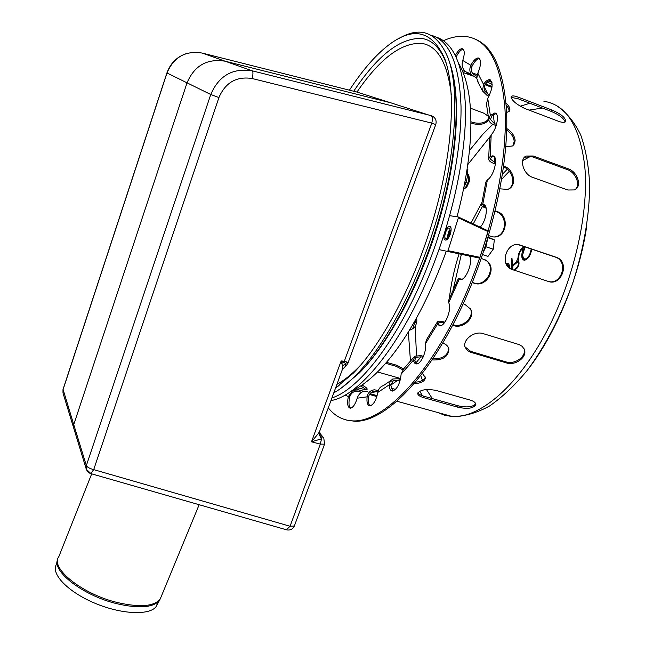 <?xml version="1.0" encoding="UTF-8"?>
<svg xmlns="http://www.w3.org/2000/svg" width="645" height="645" viewBox="0 0 645 645"><rect width="100%" height="100%" fill="white"/><g stroke="black" fill="none" stroke-linecap="round" stroke-linejoin="round"><path stroke-width="0.97" d="M157.96 602.099L156.13 606.622C149.503 615.564 121.583 614.427 95.162 603.333C68.66 592.344 51.165 574.534 56.139 564.907L57.236 561.182M415.92 319.098L412.913 328.079L411.986 329.184L409.535 330.256M416.468 318.122L416.533 318.291C417.259 320.912 416.67 323.814 414.767 326.999L413.026 328.499M463.537 189.34L466.174 186.494L468.464 181.205L468.689 174.98L467.706 173.747M465.416 188.058L466.674 187.292L469.81 180.471L468.778 175.238M349.453 90.147C360.886 72.562 372.536 58.663 384.412 48.448C411.292 25.687 431.408 29.138 444.752 58.792C456.321 89.663 452.927 151.68 433.892 217.172C414.848 282.655 382.477 343.656 353.371 373.092L335.585 387.976M399.215 38.305C421.016 25.768 437.318 32.355 448.114 58.058C459.764 89.373 456.346 151.93 437.165 217.946C417.96 283.953 385.315 345.446 355.887 375.277C348.155 383.13 340.794 388.991 333.788 392.861M435.81 36.983C453.999 42.61 463.9 66.524 465.521 108.723C466.101 150.406 454.951 207.206 435.415 259.371C405.753 339.375 360.619 396.006 330.958 400.561M430.933 35.161C449.283 40.208 459.313 63.871 461.014 106.159C461.659 147.947 450.444 205.247 430.771 257.871C402.883 333.151 361.144 388.677 331.933 397.917M450.444 233.764C451.597 229.394 451.258 226.927 449.436 226.379C447.953 226.5 446.517 228.024 445.155 230.958C446.517 228.024 447.953 226.5 449.436 226.379C453.5 226.202 449.388 240.569 445.518 240.061C447.404 239.779 449.041 237.683 450.444 233.764M444.066 234.417C443.502 237.86 443.986 239.747 445.518 240.061C443.986 239.747 443.502 237.86 444.066 234.417M449.694 233.627L449.952 228.943C446.985 223.67 441.591 242.512 447.477 237.594L449.694 233.627M450.21 230.362L449.001 230.813L447.348 236.586L447.896 237.134M450.113 230.33L447.799 237.102M458.361 217.825L488.12 231.66L480.017 257.339L448.033 250.671L458.361 217.825L458.232 216.962L449.654 215.68M448.033 250.671L447.404 251.397L438.971 249.599M488.12 231.66L487.983 230.789L458.313 217.002L487.983 230.789M447.404 251.397L479.372 258.065L480.017 257.339M408.817 331.216L412.623 324.87M467.157 169.127L467.851 169.377L467.472 176.149L466.174 182.632L464.932 182.196M466.174 182.632L464.134 186.365M467.851 169.377L467.157 169.087M565.109 122.018C563.762 118.237 559.102 114.689 551.136 111.375L517.701 98.612L511.098 97.411M518.499 97.258L551.943 110.045C561.513 114.189 566.044 118.083 565.528 121.712C564.391 122.695 562.069 122.566 558.554 121.316L524.683 108.457C515.363 103.797 510.937 99.757 511.396 96.339C512.428 95.557 514.799 95.863 518.499 97.258L517.701 98.612M488.789 119.688C485.685 124.058 480.34 125.364 472.769 123.606L470.923 122.929M470.923 121.736L472.833 122.445C480.114 124.179 485.403 122.977 488.7 118.817M470.415 108.175L484.032 113.262L488.434 116.35M400.634 378.51L377.647 371.996M386.516 362.337L396.933 365.32L403.512 368.916M402.649 369.746L396.304 366.352L385.686 363.304M435.73 390.33L470.173 400.069C473.801 401.198 475.696 402.657 475.857 404.447C473.753 408.406 467.746 409.325 457.837 407.205L423.797 397.691C419.951 396.578 417.928 395.216 417.734 393.619C419.742 389.822 425.74 388.725 435.73 390.33M417.96 392.749C418.605 394.119 420.588 395.28 423.894 396.232L457.918 405.761C466.666 407.753 472.616 407.108 475.752 403.843M548.839 281.599C561.771 284.566 568.43 261.999 556.038 257.331L518.467 244.729M520.313 245.165L556.877 257.492C570.099 262.523 561.456 286.388 548.355 281.454L511.3 269.223C498.658 263.813 507.542 240.133 520.313 245.165L519.507 245.019M483.113 333.61L519.249 344.632L522.2 346.357L524.321 349.388C527.715 357.072 515.242 366.046 506.414 362.917L470.439 352.194L467.262 350.38L465.126 347.22C462.247 340.076 474.285 330.546 483.113 333.61M465.021 346.865L470.665 351.356L506.003 361.885C514.678 364.941 527.021 356.338 523.982 348.639M485.58 83.995L492.046 86.47M575.179 189.566C581.064 184.817 575.517 172.191 567.173 169.53L532.246 156.775L524.538 157.187M533.197 156.001L568.148 168.772C577.638 171.683 582.508 186.736 574.518 189.928L567.85 190.009L532.601 177.359C523.192 174.368 518.975 159.001 526.118 156.034L533.197 156.001L532.246 156.775M472.721 75.981L463.11 72.506M462.272 70.49L466.053 71.942M463.223 49.214C460.909 49.592 458.547 52.181 456.152 56.986M455.362 55.365C457.781 50.963 460.046 48.738 462.159 48.697C464.714 49.657 464.916 53.583 462.771 60.485L462.642 60.88C461.433 65.468 462.497 69.104 465.819 71.78L469.391 73.409M467.649 72.74L468.189 72.756M477.236 74.707L472.148 72.748M490.821 80.182C489.015 80.262 487.048 81.834 484.943 84.882L484.089 90.421L487.757 94.001L489.684 94.734M489.039 96.089L486.919 95.283L482.508 90.985L483.532 84.342C485.733 81.157 487.765 79.593 489.611 79.641C493.433 82.246 492.804 88.494 487.741 98.387L486.467 104.272L488.781 119.631L490.111 115.632L494.691 113.012C499.762 112.899 497.303 128.331 491.184 134.805L489.579 138.675L488.668 158.597M508.945 111.609C509.405 109.86 508.486 107.747 506.172 105.28M505.986 103.007C509.735 106.578 510.784 109.392 509.123 111.448L506.591 112.472M493.941 156.388L491.458 157.251L490.369 159.073L495.57 163.137M495.481 164.024L493.522 163.314C490.385 162.137 488.765 160.678 488.644 158.936L489.982 156.719L492.595 155.864C498.779 155.647 494.481 175.593 487.394 179.891L485.83 182.084L481.476 205.126M503.713 166.055L503.898 166.12C514.452 169.256 517.403 186.784 507.478 189.42L500.012 188.832M508.808 188.864C516.145 184.276 512.509 170.248 503.592 166.95M481.355 258.387L486.991 260.991C497.343 268.642 486.241 287.791 474.397 283.284L472.293 282.615M469.431 255.984C473.495 261.41 465.988 280.599 460.216 279.656L458.369 278.551L462.07 279.196M472.358 282.445L473.72 282.881C485.556 287.388 496.642 268.264 486.298 260.612L485.016 259.709M461.731 279.35L459.998 279.164L460.345 279.656M437.068 322.436L426.385 339.875L425.498 343.592C426.982 350.945 420.903 364.514 416.428 363.909L414.759 363.175L413.485 360.708L414.582 356.225L420.814 355.621L423.426 356.387M422.983 357.378L421.04 356.806L415.848 357.314L414.791 360.353L416.606 363.909M432.795 358.886C442.583 359.023 447.904 355.54 448.767 348.429M442.72 343.084C446.171 344.245 448.235 346.212 448.912 349.001C448.38 356.79 442.776 360.434 432.094 359.934M390.66 380.631L383.428 385.581C380.453 386.54 378.607 388.685 377.881 392.031L377.817 392.418C376.108 400.432 373.455 404.923 369.859 405.874C367.465 405.431 366.553 402.424 367.118 396.836L367.174 396.457C368.198 392.329 370.649 390.12 374.543 389.83L378.284 390.539M391.031 388.161L395.546 389.419M377.889 391.991L374.713 391.378C371.488 391.612 369.44 393.434 368.577 396.844L368.513 397.223C368.021 401.617 368.553 404.504 370.109 405.858M362.208 385.146C365.836 387.169 367.481 388.556 367.134 389.298C366.489 389.822 364.215 389.548 360.321 388.467L358.064 387.847M366.207 389.572L360.861 386.057M367.61 391.378C362.716 390.644 359.289 392.781 357.322 397.804L357.209 398.191C355.298 404.399 353 407.737 350.3 408.221C347.607 407.43 346.962 403.544 348.365 396.57L352.42 390.91M370.036 393.66L377.123 395.619M361.571 392.281L358.41 391.41C354.371 390.709 351.509 392.426 349.832 396.57L349.727 396.941C348.502 402.593 348.792 406.35 350.582 408.204M376.841 396.562L369.472 394.466M353.911 390.169L358.789 389.927L363.917 391.346M413.695 357.338L403.73 368.755L401.158 374.092C400.045 383.727 397.143 389.387 392.442 391.088C390.451 390.87 389.395 388.774 389.282 384.799L390.281 381.163L392.7 379.018L397.933 378.736L400.424 379.445M400.077 380.76L397.917 380.147L393.571 380.381L390.725 384.847L392.652 391.08M415.453 382.195C421.048 381.711 424.337 379.978 425.321 376.994M422.41 373.471L425.394 377.535C424.91 381.276 421.185 383.307 414.227 383.646M458.321 278.68L448.533 300.554L448.686 302.755C452.185 308.673 445.219 326.612 439.769 325.781L437.423 324.217L437.399 321.863C438.423 320.944 440.479 320.928 443.583 321.831L444.84 322.218M463.158 303.835L464.86 304.367L470.673 309.173C475.534 317.638 463.223 329.103 453.588 325.58L452.629 325.29M444.405 322.79L438.882 322.702L438.802 324.459L439.914 325.789M452.943 324.685L453.121 324.741C462.747 328.257 475.043 316.8 470.181 308.342L470.132 308.245M484.54 205.078L483.137 205.715L486.072 207.714M486.177 208.198C483.153 207.085 481.565 206.126 481.436 205.328L483.161 204.562C488.66 204.328 486.548 220.719 480.203 227.177M494.691 236.884C506.881 235.852 507.938 214.962 496.207 211.649L495.166 211.294M495.255 210.915L497.053 211.536C510.518 215.398 506.26 239.642 492.401 236.763L488.636 235.635M495.973 113.552L491.788 115.923L490.482 119.47L494.409 123.598L496.561 124.396M496.199 125.59L493.49 124.59C490.7 123.485 489.128 121.832 488.781 119.631M506.736 128.524C511.735 131.757 514.533 135.708 515.129 140.368L514.597 143.585L512.654 145.947L505.793 146.754M513.001 145.681L514.194 141.344C513.694 137.038 511.195 133.281 506.696 130.08M479.428 58.485C477.09 58.768 474.696 61.227 472.245 65.855L472.067 66.225C470.915 69.152 471.213 71.724 472.954 73.941L476.865 76.255M476.76 77.932L471.721 75.014C469.616 72.329 469.278 69.225 470.697 65.693L470.866 65.322C473.446 60.485 475.921 58.026 478.284 57.953C481.468 59.574 481.307 64.669 477.824 73.24L476.784 78.4L478.413 82.745M492.151 84.414L487.265 82.06M488.66 80.931L491.966 82.512M491.925 87.381L485.032 84.753M346.542 420.064L354.992 421.298C382.396 421.991 422.636 384.686 455.894 318.944C489.12 253.348 509.719 167.168 506.478 110.069C503.479 69.305 492.659 45.513 474.027 38.692M328.281 407.858C334.981 416.291 343.422 420.645 353.605 420.927C380.953 421.604 421.137 384.267 454.378 318.477C487.588 252.84 508.204 166.62 505.003 109.513C501.326 63.266 488.12 38.918 465.384 36.475C458.45 35.797 451.145 37.208 443.462 40.691M513.823 270.142L516.935 267.328C518.644 264.926 518.878 263.168 517.637 262.055L512.993 265.829L512.549 269.723M525.054 246.882L522.385 255.686L524.554 259.226C527.957 258.468 530.174 255.041 531.198 248.946M509.058 267.756L506.978 264.321L506.406 264.345M531.778 249.147C530.448 255.855 527.933 259.58 524.24 260.298C521.563 259.306 521.071 255.96 522.756 250.252L522.579 249.01L520.821 250.437L519.177 253.824L518.209 261.048C519.612 262.862 519.209 265.256 516.984 268.239L514.597 270.4M511.896 269.489L511.348 258.677L511.953 258.113L512.59 265.079L516.226 261.935L517.871 258.556L518.58 254.049L520.773 249.534L524.03 246.543M506.011 263.491L507.293 263.273C508.905 263.571 509.703 265.232 509.671 268.247M482.637 254.622L488.015 256.387L493.248 249.204L485.919 246.769M488.015 237.731L494.336 239.843L493.248 249.204M488.2 237.102L494.336 239.843M347.824 363.506L435.73 124.606L431.795 123.13C432.747 119.002 432.521 116.503 431.134 115.624L252.26 70.829C232.748 67.757 218.913 75.642 210.762 94.493L86.349 465.569C87.22 467.19 89.671 468.536 93.702 469.625L90.735 473.624M187.929 53.116C177.649 56.075 170.643 62.678 166.91 72.933L187.034 82.834C194.443 65.556 207.142 58.348 225.121 61.202C207.142 58.348 194.443 65.556 187.034 82.834L73.748 424.628L73.707 428.038L86.269 469.157M166.91 72.95L63.057 389.37L73.748 424.628L187.034 82.834L210.762 94.493L218.921 97.556C225.468 82.439 236.578 76.102 252.235 78.537C253.162 74.183 253.171 71.619 252.26 70.829L225.121 61.202L390.806 102.813L356.411 91.896M435.73 124.606C436.754 121.115 435.786 118.366 432.819 116.342L390.806 102.813L225.121 61.202L202.199 53.067L357.08 92.106M286.412 529.779L290.065 526.255L320.323 444.099L324.54 444.179L323.798 438.06L322.065 436.447L320.323 444.099L311.495 441.833L321.347 438.858L318.582 433.247L311.495 441.833L341.173 360.942L341.802 363.441L343.624 362.063L343.833 361.192L341.173 360.942L345.664 363.449L345.575 366.054L346.841 365.183M345.494 366.747L347.929 363.208L347.276 362.176L344.341 361.2L344.188 362.345M343.89 368.206L342.576 369.23M345.575 366.054L342.181 370.036M341.802 363.441L342.527 366.005L341.963 370.617M319.888 430.683L318.582 433.247M218.921 97.556L93.702 469.625L290.065 526.255L294.354 525.997L324.612 443.986M73.707 428.038L73.748 424.628L86.349 465.569L86.454 469.705L88.067 472.084L90.09 473.398L286.856 529.908C290.306 530.456 292.806 529.158 294.354 525.997L294.451 525.748M86.293 469.246L90.477 473.196M62.992 389.556L62.984 392.958L63.017 389.774L166.99 72.998C173.787 57.042 185.526 50.407 202.199 53.067L202.151 53.059M57.857 558.909C51.06 570.817 82.971 595.682 117.003 603.736C138.667 608.662 152.728 607.687 159.178 600.818L160.742 597.738M161.355 596.246L160.25 598.915C154.373 606.445 140.118 607.663 117.503 602.559C82.157 594.206 49.77 568.035 58.848 556.611L91.679 473.898M356.943 92.058C380.179 58.171 401.948 41.973 422.249 43.465C437.85 46.198 447.541 63.283 451.307 94.718M361.192 364.53C352.67 373.624 344.575 380.228 336.916 384.339M353.718 91.219C377.97 54.857 400.795 37.289 422.201 38.523C432.521 40.175 440.519 48.383 446.195 63.145L446.308 63.468M339.125 385.549L335.722 387.597M355.887 375.277L359.233 373.044C389.395 342.89 420.693 283.639 439.374 219.897C457.869 156.114 461.473 95.621 449.678 62.775C461.014 93.751 457.587 154.985 438.818 219.405C420.032 283.816 388.121 343.793 359.233 373.044L341.358 388.008M551.136 111.375L551.943 110.045M472.769 123.606L472.833 122.445M396.933 365.32L396.304 366.352M423.894 396.232L423.797 397.691M457.918 405.761L457.837 407.205M555.248 257.033L556.095 257.186M470.665 351.356L471.043 352.388M506.003 361.885L506.414 362.917M567.173 169.53L568.148 168.772M467.165 74.054L467.649 72.748M484.734 85.213L483.323 84.672M491.458 157.251L489.982 156.719M458.998 279.285L460.143 279.648M473.72 282.881L474.397 283.284M413.324 359.934L414.791 360.353M367.174 396.457L368.577 396.844M348.469 396.199L349.832 396.57M389.29 384.444L390.725 384.847M437.31 324.008L438.802 324.459M453.121 324.741L453.588 325.58M484.032 205.11L482.533 204.594M496.207 211.649L497.053 211.536M491.563 116.173L490.111 115.632M472.067 66.225L470.697 65.693M487.757 94.001L484.153 86.462M494.433 162.725L494.804 157.469M443.22 324.096L444.034 322.677M390.717 385.186L397.917 380.147M370.972 392.724L376.559 391.628M415.783 363.054L421.04 356.806M494.409 123.598L493.24 114.625M529.884 103.265L520.136 106.248M492.812 124.316L482.694 134.41L469.512 150.414M408.341 331.981L410.47 361.256M419.79 391.192L422.435 395.772M356.282 388.887L358.789 389.927M483.532 84.342L477.824 73.24M490.208 156.566L491.184 134.805M425.498 343.592L437.423 324.217M377.817 392.418L389.282 384.799M344.986 395.062L348.365 396.57M357.209 398.191L367.118 396.836M401.158 374.092L413.372 360.233M448.686 302.755L459.159 279.374M482.734 204.57L487.394 179.891M490.337 115.382L487.741 98.387M470.866 65.322L462.771 60.485M489.894 136.837L467.819 164.588M415.436 319.968L415.291 322.839M415.17 326.378L416.501 355.331M420.79 375.584L422.41 380.397M426.458 389.532L432.319 398.594M542.38 108.038L529.061 110.118M507.268 169.224L502.552 174.142M482.146 202.038L471.092 222.936M459.071 253.824C454.225 269.134 450.952 284.211 449.251 299.07M509.3 171.28L501.737 179.189M482.412 206.448L473.253 223.944M461.369 254.299L452.669 291.733M577.469 181.576L576.122 177.657M530.633 156.308L522.716 160.597M527.562 369.956C555.329 334.561 578.968 278.164 586.563 227.25M437.891 412.558L444.784 415.307L452.282 416.533C478.663 418.25 515.347 388.637 544.162 336.069C572.937 283.606 589.361 213.971 584.733 166.015C579.863 126.227 566.262 104.659 543.928 101.305M522.756 250.252L523.256 250.421M523.611 249.51L522.676 249.043M524.216 260.298L522.595 257.089M520.773 249.534L521.531 249.792M522.361 249.059L524.812 246.801M518.58 254.049L519.112 254.227M517.871 258.556L518.395 258.734M516.226 261.935L517.008 262.192L518.016 260.798M509.598 266.554L507.663 264.547M524.554 259.226L527.546 258.685M506.244 264.023L508.066 263.523L507.293 263.273M511.993 258.887L511.348 258.677M512.525 266.635L512.436 265.006M516.935 267.328L517.604 267.546M519.08 262.878L517.911 262.144M518.161 262.225L518.919 261.926M518.588 261.33L518.048 262.184M512.944 264.918L513.71 265.176M487.507 239.424L485.87 246.898L483.815 251.082L485.87 246.89L487.483 239.489M252.235 78.537L431.795 123.13L344.341 361.2L343.833 361.192M347.276 362.176L342.527 366.005M343.898 367.924L342.955 368.988M319.783 433.65L322.065 436.447L320.323 434.827L319.638 431.368L342.285 369.73L343.882 368.206M199.144 504.737L160.25 598.915L156.13 606.622M414.122 327.773L411.986 329.184M466.674 187.292L464.456 188.63M444.752 58.792L446.316 63.476M449.001 230.813L449.775 230.33M479.428 258.073L447.461 251.397M349.751 392.112C386.403 375.309 421.395 320.105 446.3 251.155M458.942 63.919C475.792 92.799 474.518 150.906 457.007 216.785M511.114 96.814L511.396 96.339M556.038 257.331L556.877 257.492M524.111 348.897L524.321 349.388M433.279 411.284L433.109 411.808M525.167 156.816L526.118 156.034M463.013 49.028L462.159 48.697M490.668 80.053L489.611 79.641M493.828 156.316L492.595 155.864M486.298 260.612L486.991 260.991M470.189 308.342L470.673 309.173M484.443 205.005L483.161 204.562M495.844 113.447L494.691 113.012M479.243 58.324L478.284 57.953M438.882 322.702L438.616 323.177M393.571 380.381L391.878 381.711M374.713 391.378L371.665 392.241M415.848 357.314L415.106 358.241M482.508 90.985L477.735 81.705M465.819 71.78L471.721 75.014M397.086 401.287L452.282 416.533C464.239 416.541 476.647 413.042 489.507 406.028C502.35 397.151 514.936 385.258 527.255 370.359C545.67 345.518 560.94 316.106 573.058 282.131C583.975 247.744 589.506 215.269 589.667 184.72C588.708 165.725 585.716 149.124 580.702 134.918C574.606 122.284 566.77 112.665 557.175 106.054M354.992 421.298L353.605 420.927M513.372 265.337L512.59 265.079M323.193 437.318L319.622 432.948M62.984 392.958L73.675 427.957"/></g></svg>
